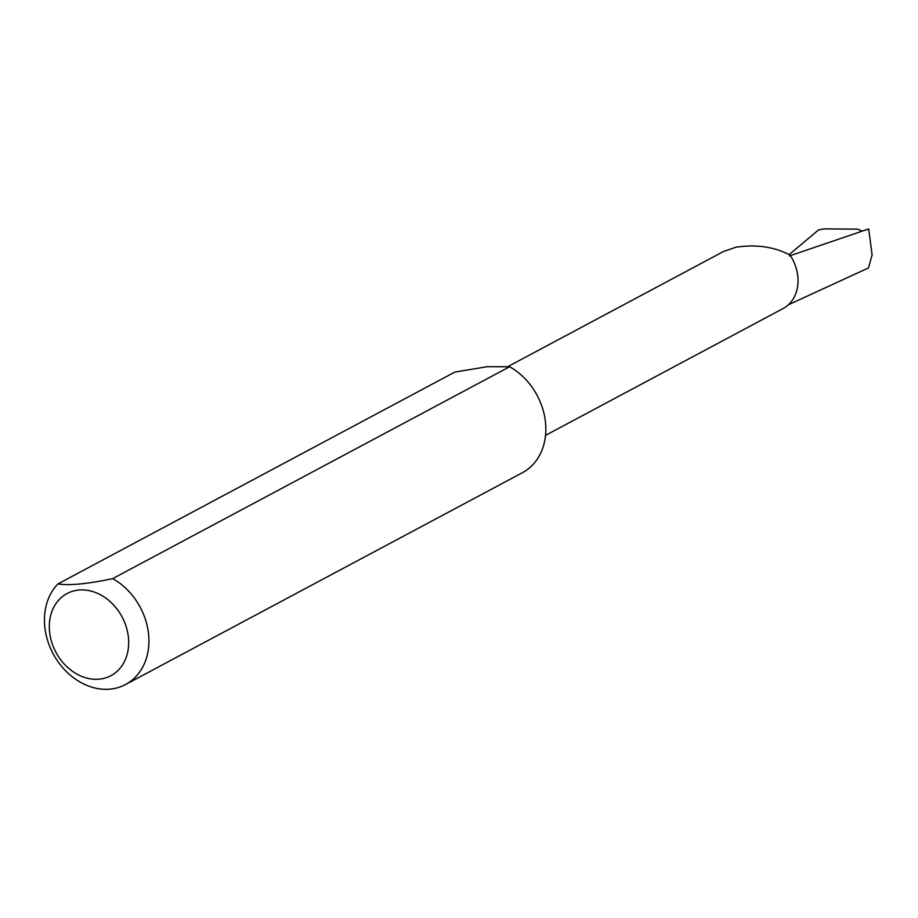 <?xml version="1.0" encoding="UTF-8"?>
<svg xmlns="http://www.w3.org/2000/svg" width="918" height="918" viewBox="0 0 918 918"><rect width="100%" height="100%" fill="white"/><g stroke="black" fill="none" stroke-linecap="round" stroke-linejoin="round"><path stroke-width="1.38" d="M507.952 366.557L723.671 251.417L735.811 247.229C756.214 244.142 774.322 246.781 790.1 255.135A39.199 31.591 61.9 0 1 783.834 308.15L545.521 435.373M112.684 578.615L509.605 366.752L487.343 366.684L454.858 372.065L57.937 583.928C69.538 585.695 87.784 583.928 112.684 578.615A61.254 49.365 61.9 0 1 147.132 625.617A61.254 49.365 61.9 0 1 125.514 684.541A61.254 49.365 61.9 0 1 46.233 635.405A61.254 49.365 61.9 0 1 57.937 583.928M509.605 366.752A61.254 49.365 61.9 0 1 544.053 413.754A61.254 49.365 61.9 0 1 522.434 472.69L125.514 684.541M127.338 630.884A46.554 37.512 -118.1 0 0 78.718 590.056A46.554 37.512 -118.1 0 0 50.662 638.331A46.554 37.512 -118.1 0 0 99.282 679.159A46.554 37.512 -118.1 0 0 127.338 630.884M789.423 255.95L868.692 228.938L872.1 254.894L868.451 267.953L788.39 304.787M862.071 231.061L857.664 229.156L824.72 228.903L818.764 229.741L789.124 254.63"/></g></svg>
